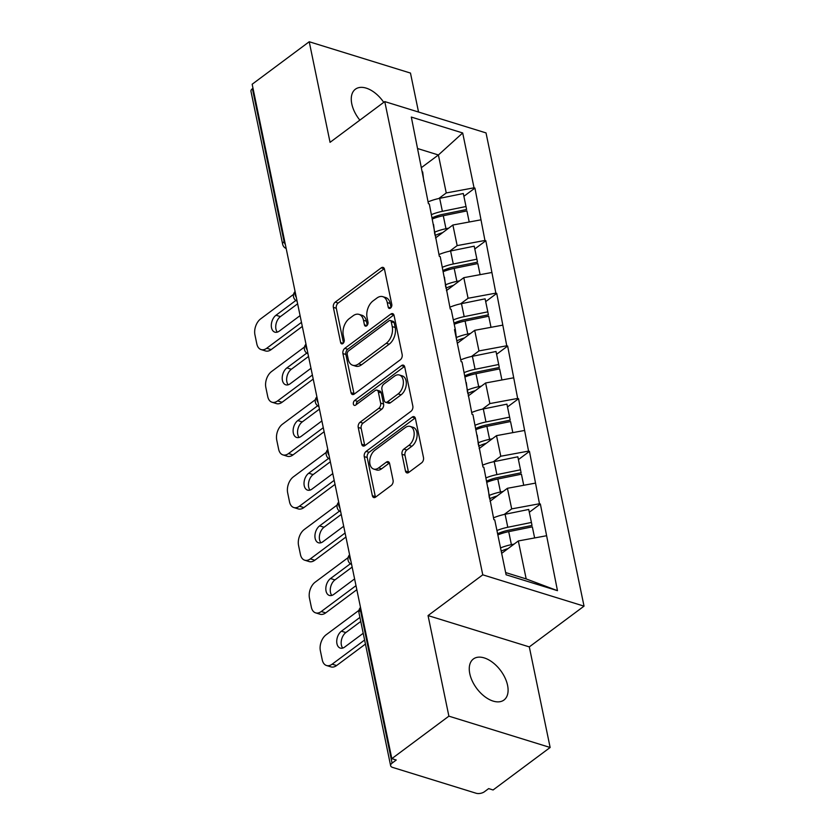 <?xml version="1.0" encoding="UTF-8"?>
<svg xmlns="http://www.w3.org/2000/svg" width="835" height="835" viewBox="0 0 835 835"><rect width="100%" height="100%" fill="white"/><g stroke="black" fill="none" stroke-linecap="round" stroke-linejoin="round"><path stroke-width="1.25" d="M390.477 308.115A2.745 1.743 -72.8 0 0 391.792 304.462L384.497 269.256A3.924 2.495 -72.8 0 0 383.098 267.409A3.924 2.495 -72.8 0 0 381.251 267.847L335.221 302.124A3.924 2.495 -72.8 0 0 333.353 307.343L340.638 342.548A2.745 1.743 -72.8 0 0 341.619 343.843A2.745 1.743 -72.8 0 0 342.914 343.54A2.745 1.743 -72.8 0 0 344.218 339.887L343.279 335.326A12.556 7.974 -72.8 0 1 349.27 318.626L353.101 315.776A12.556 7.974 -72.8 0 1 359.008 314.377A12.556 7.974 -72.8 0 1 363.486 320.285L364.425 324.836A2.745 1.743 -72.8 0 0 365.406 326.13A2.745 1.743 -72.8 0 0 366.69 325.827A2.745 1.743 -72.8 0 0 368.005 322.174L367.066 317.613A12.556 7.974 -72.8 0 1 373.047 300.913L376.888 298.064A12.556 7.974 -72.8 0 1 382.795 296.665A12.556 7.974 -72.8 0 1 387.263 302.573L388.212 307.123A2.745 1.743 -72.8 0 0 389.183 308.418A2.745 1.743 -72.8 0 0 390.477 308.115M469.781 673.657A25.593 14.926 -126.7 0 1 473.393 658.972A25.593 14.926 -126.7 0 1 492.838 662.572A25.593 14.926 -126.7 0 1 507.576 685.347A25.593 14.926 -126.7 0 1 503.964 700.033A25.593 14.926 -126.7 0 1 484.519 696.432A25.593 14.926 -126.7 0 1 469.781 673.657M359.864 120.136A25.593 14.926 -126.7 0 1 351.786 103.884A25.593 14.926 -126.7 0 1 355.397 89.199A25.593 14.926 -126.7 0 1 383.745 102.35M405.476 471.034A3.924 2.495 -72.8 0 0 406.875 472.881A3.924 2.495 -72.8 0 0 408.722 472.443L421.633 462.83A3.924 2.495 -72.8 0 0 423.502 457.611L415.412 418.512A3.924 2.495 -72.8 0 0 414.014 416.665A3.924 2.495 -72.8 0 0 412.166 417.103L366.127 451.391A3.924 2.495 -72.8 0 0 364.258 456.609L372.358 495.698A3.924 2.495 -72.8 0 0 373.756 497.545A3.924 2.495 -72.8 0 0 375.604 497.107L391.197 485.49A3.924 2.495 -72.8 0 0 393.076 480.271L389.611 463.54A3.924 2.495 -72.8 0 0 388.212 461.703A3.924 2.495 -72.8 0 0 386.365 462.131L378.631 467.892A10.5 6.67 -72.8 0 1 373.694 469.061A10.5 6.67 -72.8 0 1 369.738 460.701A10.5 6.67 -72.8 0 1 374.957 450.169L405.257 427.603A10.5 6.67 -72.8 0 1 410.204 426.434A10.5 6.67 -72.8 0 1 414.15 434.795A10.5 6.67 -72.8 0 1 408.931 445.326L403.879 449.084A3.924 2.495 -72.8 0 0 402.011 454.303L405.476 471.034L408.43 471.952A3.924 2.495 -72.8 0 0 408.597 472.526M428.052 615.572L448.886 716.159L391.824 758.65L252.16 84.241L309.221 41.75L330.055 142.336L384.768 101.588L482.766 574.824L428.052 615.572L529.307 646.895L584.03 606.147L482.766 574.824M400.299 359.791A3.924 2.495 -72.8 0 0 402.167 354.572L394.068 315.473A3.924 2.495 -72.8 0 0 392.669 313.626A3.924 2.495 -72.8 0 0 390.822 314.064L344.792 348.352A3.924 2.495 -72.8 0 0 342.924 353.57L351.013 392.659A3.924 2.495 -72.8 0 0 352.412 394.506A3.924 2.495 -72.8 0 0 354.259 394.068L400.299 359.791M404.735 366.993L412.834 406.092A3.924 2.495 -72.8 0 1 410.966 411.311L364.926 445.587A3.924 2.495 -72.8 0 1 363.089 446.026A3.924 2.495 -72.8 0 1 361.691 444.178L358.225 427.447A3.924 2.495 -72.8 0 1 360.094 422.228L378.766 408.325A3.924 2.495 -72.8 0 0 380.635 403.107L378.339 392.012A3.924 2.495 -72.8 0 0 376.94 390.164A3.924 2.495 -72.8 0 0 375.092 390.603L355.658 405.079A2.745 1.743 -72.8 0 1 354.364 405.382A2.745 1.743 -72.8 0 1 353.33 403.19A2.745 1.743 -72.8 0 1 354.698 400.435L401.499 365.584A3.924 2.495 -72.8 0 1 403.347 365.145A3.924 2.495 -72.8 0 1 404.735 366.993M584.03 606.147L486.022 132.911L384.768 101.588M529.317 512.252L540.36 504.027L539.473 503.755L511.688 508.891L504.183 514.475M540.36 504.027L557.467 590.669L506.104 574.783L494.748 519.923L493.861 519.652L483.841 467.266L482.954 466.995L472.934 414.619L472.046 414.337L462.026 361.962L461.15 361.68L454.501 329.616L455.388 329.888L451.13 309.305L450.242 309.023L440.222 256.648L439.335 256.366L429.315 203.99L428.428 203.719L411.321 117.067L462.684 132.963L474.04 187.812L446.255 192.948L438.761 198.532M463.884 196.309L474.927 188.084L474.04 187.812M474.927 188.084L484.947 240.47L457.162 245.605L449.658 251.189M474.791 248.966L485.834 240.741L484.947 240.47M485.834 240.741L495.854 293.127L468.07 298.262L460.565 303.846M485.699 301.623L496.741 293.398L495.854 293.127M496.741 293.398L506.761 345.784L478.966 350.919L471.472 356.503M496.595 354.28L507.649 346.055L506.761 345.784M507.649 346.055L517.658 398.441L489.874 403.576L482.38 409.16M507.503 406.937L518.545 398.712L517.658 398.441M518.545 398.712L528.565 451.098L500.781 456.234L493.276 461.818M518.41 459.594L529.453 451.37L528.565 451.098M529.453 451.37L539.473 503.755M511.688 508.891L507.419 488.298L490.041 501.24M489.279 497.545L488.11 487.859M535.204 483.162L507.419 488.298M500.781 456.234L496.512 435.64L479.144 448.583M478.382 444.888L477.202 435.202M524.307 430.505L496.512 435.64M489.874 403.576L485.615 382.983L468.237 395.926M467.475 392.231L466.295 382.545M513.4 377.848L485.615 382.983M478.966 350.919L474.708 330.326L457.329 343.268M456.568 339.574L455.388 329.888M502.493 325.191L474.708 330.326M468.07 298.262L463.801 277.669L446.422 290.611M445.66 286.916L444.481 277.23M491.585 272.534L463.801 277.669M457.162 245.605L452.894 225.012L435.526 237.954M434.753 234.259L433.584 224.573M480.689 219.876L452.894 225.012M252.995 88.291L252.421 88.719L284.088 241.628L284.662 241.19M285.372 244.603A6.002 3.497 53.3 0 1 284.088 241.628A6.002 3.037 -11.7 0 0 282.637 244.206L250.97 91.307A6.002 3.037 -11.7 0 1 252.421 88.719M446.255 192.948L438.396 154.976L417.855 148.62M421.738 167.376L438.396 154.976L462.684 132.963M423.856 181.612L422.677 171.927M418.544 112.047L410.476 73.073L309.221 41.75M448.886 716.159L550.14 747.482L493.088 789.973L488.652 788.605L484.488 791.705A6.002 3.037 168.3 0 1 476.148 793.25L392.607 767.407A6.002 3.037 168.3 0 1 390.634 765.716A6.002 3.037 168.3 0 1 392.085 763.127L396.249 760.017L391.824 758.65M550.14 747.482L529.307 646.895M505.645 572.57L526.186 578.926L518.326 540.955L501.668 553.354M546.111 535.819L518.326 540.955M557.467 590.669L526.186 578.926M434.544 218.154L438.02 215.576M445.452 270.811L448.917 268.233M456.359 323.469L459.824 320.89M467.266 376.126L470.731 373.548M478.173 428.783L481.638 426.205M489.07 481.44L492.535 478.862M499.977 534.097L503.442 531.519M391.051 307.52L390.216 303.481A12.556 7.974 -72.8 0 0 385.749 297.573L382.795 296.665M359.008 314.377L361.962 315.286A12.556 7.974 -72.8 0 1 366.429 321.193L367.275 325.233M384.33 268.672A3.924 2.495 -72.8 0 0 384.204 268.755L338.175 303.042A3.924 2.495 -72.8 0 0 336.307 308.261L343.488 342.945M393.901 314.889A3.924 2.495 -72.8 0 0 393.776 314.983L347.746 349.26A3.924 2.495 -72.8 0 0 345.878 354.478L353.967 393.577A3.924 2.495 -72.8 0 0 354.144 394.151M391.239 321.788A2.745 1.743 -72.8 0 0 390.269 320.494A2.745 1.743 -72.8 0 0 388.974 320.797L348.571 350.888A2.745 1.743 -72.8 0 0 347.256 354.541L348.247 359.353A12.556 7.974 -72.8 0 0 352.725 365.25A12.556 7.974 -72.8 0 0 358.632 363.851L386.25 343.289A12.556 7.974 -72.8 0 0 392.241 326.589L391.239 321.788L394.193 322.696A2.745 1.743 -72.8 0 0 393.222 321.402L390.269 320.494M352.725 365.25L355.679 366.168A12.556 7.974 -72.8 0 0 361.586 364.77L358.632 363.851M394.193 322.696L395.195 327.497A12.556 7.974 -72.8 0 1 389.204 344.197L361.586 364.77M376.94 390.164L379.894 391.083A3.924 2.495 -72.8 0 1 381.292 392.93L383.589 404.025A3.924 2.495 -72.8 0 1 381.71 409.244L363.048 423.147A3.924 2.495 -72.8 0 0 361.179 428.365L364.644 445.097A3.924 2.495 -72.8 0 0 364.811 445.671M404.568 366.419A3.924 2.495 -72.8 0 0 404.443 366.502L357.651 401.353A2.745 1.743 -72.8 0 0 356.284 404.61M398.138 393.901A10.5 6.67 -72.8 0 0 403.347 383.369A10.5 6.67 -72.8 0 0 399.401 375.009A10.5 6.67 -72.8 0 0 394.464 376.178L383.787 384.131A3.924 2.495 -72.8 0 0 381.919 389.35L384.215 400.445A3.924 2.495 -72.8 0 0 385.613 402.293A3.924 2.495 -72.8 0 0 387.461 401.854L398.138 393.901L401.092 394.819A10.5 6.67 -72.8 0 0 406.301 384.288A10.5 6.67 -72.8 0 0 402.355 375.917L399.401 375.009M385.613 402.293L388.567 403.201A3.924 2.495 -72.8 0 0 390.415 402.762L387.461 401.854M401.092 394.819L390.415 402.762M410.204 426.434L413.148 427.343A10.5 6.67 -72.8 0 1 417.103 435.713A10.5 6.67 -72.8 0 1 411.885 446.245L406.833 450.002A3.924 2.495 -72.8 0 0 404.965 455.221L408.43 471.952M373.694 469.061L376.637 469.98A10.5 6.67 -72.8 0 0 381.574 468.811L378.631 467.892M389.434 462.966A3.924 2.495 -72.8 0 0 389.319 463.049L381.574 468.811M415.235 417.938A3.924 2.495 -72.8 0 0 415.12 418.022L369.08 452.299A3.924 2.495 -72.8 0 0 367.212 457.517L375.312 496.616A3.924 2.495 -72.8 0 0 375.479 497.201M293.555 294.379L260.656 318.876A11.993 7.619 -72.8 0 0 254.936 334.825L256.825 343.936A11.993 7.619 -72.8 0 0 261.094 349.573A11.993 7.619 -72.8 0 0 266.741 348.247L271.166 349.614L302.312 326.422M271.166 349.614A11.993 7.619 107.2 0 1 265.53 350.95L261.094 349.573M277.293 332.132A9.394 5.96 107.2 0 1 280.424 316.611L297.625 303.804M266.741 348.247L301.477 322.373M300.068 315.599A9.394 5.96 107.2 0 1 299.608 315.974L279.276 331.109A9.394 5.96 107.2 0 1 274.861 332.153A9.394 5.96 107.2 0 1 271.333 324.669A9.394 5.96 107.2 0 1 275.999 315.244L295.84 300.464M428.052 201.903A32.795 16.627 -11.7 0 1 439.68 198.333L442.373 211.328A32.795 16.627 168.3 0 0 431.507 214.585M442.373 211.328L466.003 206.516L463.31 193.522L439.68 198.333M432.175 217.789A26.793 13.579 168.3 0 1 442.957 214.313L466.577 209.501L466.003 206.516M435.025 235.533A26.793 13.579 -11.7 0 1 442.633 232.662M434.513 232.213A32.795 16.627 -11.7 0 1 445.973 228.717L448.666 228.164M469.207 221.995L466.911 210.9L443.281 215.722A32.795 16.627 168.3 0 0 432.415 218.968M304.462 347.036L271.563 371.533A11.993 7.619 -72.8 0 0 265.843 387.482L267.732 396.594A11.993 7.619 -72.8 0 0 272.001 402.23A11.993 7.619 -72.8 0 0 277.648 400.894L282.073 402.272L313.219 379.08M282.073 402.272A11.993 7.619 107.2 0 1 276.427 403.608L272.001 402.23M288.2 384.789A9.394 5.96 107.2 0 1 291.332 369.268L308.533 356.461M277.648 400.894L312.384 375.03M310.975 368.256A9.394 5.96 107.2 0 1 310.505 368.632L290.183 383.766A9.394 5.96 107.2 0 1 285.768 384.81A9.394 5.96 107.2 0 1 282.23 377.326A9.394 5.96 107.2 0 1 286.896 367.901L306.748 353.121M438.959 254.56A32.795 16.627 -11.7 0 1 450.587 250.991L453.28 263.985A32.795 16.627 168.3 0 0 442.414 267.242M453.28 263.985L476.9 259.174L474.217 246.179L450.587 250.991M443.082 270.446A26.793 13.579 168.3 0 1 453.854 266.97L477.484 262.159L476.9 259.174M445.921 288.19A26.793 13.579 -11.7 0 1 453.541 285.32M445.41 284.871A32.795 16.627 -11.7 0 1 456.87 281.374L459.563 280.821M480.115 274.652L477.808 263.557L454.188 268.379A32.795 16.627 168.3 0 0 443.322 271.625M315.369 399.694L282.47 424.19A11.993 7.619 -72.8 0 0 276.75 440.139L278.639 449.251A11.993 7.619 -72.8 0 0 282.908 454.887A11.993 7.619 -72.8 0 0 288.545 453.551L292.981 454.929L324.126 431.737M292.981 454.929A11.993 7.619 107.2 0 1 287.334 456.265L282.908 454.887M299.107 437.446A9.394 5.96 107.2 0 1 302.228 421.925L319.44 409.119M288.545 453.551L323.281 427.687M321.882 420.913A9.394 5.96 107.2 0 1 321.412 421.289L301.091 436.423A9.394 5.96 107.2 0 1 296.675 437.467A9.394 5.96 107.2 0 1 293.137 429.983A9.394 5.96 107.2 0 1 297.803 420.558L317.655 405.779M449.867 307.217A32.795 16.627 -11.7 0 1 461.484 303.648L464.177 316.642A32.795 16.627 168.3 0 0 453.321 319.899M464.177 316.642L487.807 311.831L485.114 298.836L461.484 303.648M453.989 323.103A26.793 13.579 168.3 0 1 464.761 319.628L488.392 314.816L487.807 311.831M456.828 340.847A26.793 13.579 -11.7 0 1 464.437 337.966M456.317 337.528A32.795 16.627 -11.7 0 1 467.777 334.031L470.47 333.478M491.011 327.31L488.715 316.214L465.085 321.037A32.795 16.627 168.3 0 0 454.23 324.283M326.266 452.351L293.377 476.848A11.993 7.619 -72.8 0 0 287.658 492.796L289.536 501.908A11.993 7.619 -72.8 0 0 293.816 507.544A11.993 7.619 -72.8 0 0 299.452 506.208L303.877 507.586L335.023 484.383M303.877 507.586A11.993 7.619 107.2 0 1 298.241 508.912L293.816 507.544M310.004 490.103A9.394 5.96 107.2 0 1 313.135 474.583L330.347 461.776M299.452 506.208L334.188 480.344M332.789 473.57A9.394 5.96 107.2 0 1 332.32 473.946L311.998 489.08A9.394 5.96 107.2 0 1 307.572 490.124A9.394 5.96 107.2 0 1 304.044 482.64A9.394 5.96 107.2 0 1 308.71 473.215L328.552 458.436M460.774 359.875A32.795 16.627 -11.7 0 1 472.391 356.305L475.084 369.3A32.795 16.627 168.3 0 0 464.229 372.556M475.084 369.3L498.714 364.488L496.021 351.493L472.391 356.305M464.886 375.76A26.793 13.579 168.3 0 1 475.668 372.285L499.299 367.473L498.714 364.488M467.736 393.504A26.793 13.579 -11.7 0 1 475.345 390.623M467.224 390.185A32.795 16.627 -11.7 0 1 478.685 386.688L481.377 386.135M501.918 379.967L499.622 368.872L475.992 373.694A32.795 16.627 168.3 0 0 465.137 376.94M337.173 504.998L304.274 529.505A11.993 7.619 -72.8 0 0 298.554 545.453L300.443 554.565A11.993 7.619 -72.8 0 0 304.712 560.202A11.993 7.619 -72.8 0 0 310.359 558.865L314.785 560.243L345.93 537.041M314.785 560.243A11.993 7.619 107.2 0 1 309.148 561.569L304.712 560.202M320.911 542.76A9.394 5.96 107.2 0 1 324.043 527.24L341.244 514.433M310.359 558.865L345.095 533.001M343.686 526.227A9.394 5.96 107.2 0 1 343.227 526.603L322.905 541.738A9.394 5.96 107.2 0 1 318.479 542.781A9.394 5.96 107.2 0 1 314.952 535.298A9.394 5.96 107.2 0 1 319.617 525.873L339.459 511.093M471.671 412.532A32.795 16.627 -11.7 0 1 483.298 408.962L485.991 421.957A32.795 16.627 168.3 0 0 475.125 425.213M485.991 421.957L509.621 417.145L506.928 404.14L483.298 408.962M475.793 428.418A26.793 13.579 168.3 0 1 486.575 424.942L510.195 420.13L509.621 417.145M478.643 446.161A26.793 13.579 -11.7 0 1 486.252 443.281M478.131 442.842A32.795 16.627 -11.7 0 1 489.592 439.346L492.285 438.792M512.826 432.624L510.529 421.529L486.899 426.351A32.795 16.627 168.3 0 0 476.033 429.597M348.08 557.655L315.181 582.162A11.993 7.619 -72.8 0 0 309.461 598.11L311.351 607.222A11.993 7.619 -72.8 0 0 315.62 612.859A11.993 7.619 -72.8 0 0 321.266 611.523L325.692 612.89L356.837 589.698M325.692 612.89A11.993 7.619 107.2 0 1 320.045 614.226L315.62 612.859M331.819 595.418A9.394 5.96 107.2 0 1 334.95 579.897L352.151 567.09M321.266 611.523L356.002 585.659M354.593 578.885A9.394 5.96 107.2 0 1 354.123 579.26L333.802 594.395A9.394 5.96 107.2 0 1 329.387 595.438A9.394 5.96 107.2 0 1 325.848 587.955A9.394 5.96 107.2 0 1 330.524 578.53L350.366 563.75M482.578 465.189A32.795 16.627 -11.7 0 1 494.205 461.619L496.898 474.614A32.795 16.627 168.3 0 0 486.033 477.86M496.898 474.614L520.518 469.792L517.836 456.797L494.205 461.619M486.701 481.075A26.793 13.579 168.3 0 1 497.472 477.599L521.103 472.777L520.518 469.792M489.54 498.819A26.793 13.579 -11.7 0 1 497.159 495.938M489.028 495.499A32.795 16.627 -11.7 0 1 500.489 492.003L503.181 491.45M523.733 485.281L521.426 474.186L497.806 479.008A32.795 16.627 168.3 0 0 486.941 482.254M358.987 610.312L326.088 634.819A11.993 7.619 -72.8 0 0 320.369 650.768L322.258 659.88A11.993 7.619 -72.8 0 0 326.527 665.516A11.993 7.619 -72.8 0 0 332.163 664.18L336.599 665.547L365.448 644.067M336.599 665.547A11.993 7.619 107.2 0 1 330.952 666.883L326.527 665.516M342.726 648.075A9.394 5.96 107.2 0 1 345.857 632.554L360.762 621.449M332.163 664.18L364.613 640.028M363.215 633.274L344.709 647.052A9.394 5.96 107.2 0 1 340.294 648.096A9.394 5.96 107.2 0 1 336.755 640.612A9.394 5.96 107.2 0 1 341.421 631.187L359.927 617.409M493.485 517.846A32.795 16.627 -11.7 0 1 505.102 514.277L507.795 527.271A32.795 16.627 168.3 0 0 496.94 530.517M507.795 527.271L531.425 522.449L528.732 509.454L505.102 514.277M497.608 533.732A26.793 13.579 168.3 0 1 508.379 530.256L532.01 525.434L531.425 522.449M501.209 551.121A26.793 13.579 -11.7 0 1 508.056 548.595M500.541 547.906A32.795 16.627 -11.7 0 1 511.396 544.66L514.089 544.107M534.63 537.938L532.333 526.843L508.703 531.655A32.795 16.627 168.3 0 0 497.848 534.911M360.991 609.79L360.417 610.218L392.085 763.127M360.563 607.682A6.002 3.497 -126.7 0 0 360.417 610.218A6.002 3.037 168.3 0 0 358.977 612.807L390.634 765.716M296.268 297.26A6.002 3.497 53.3 0 1 294.995 294.285A6.002 3.497 -126.7 0 1 295.131 291.749M307.176 349.907A6.002 3.497 53.3 0 1 305.892 346.932A6.002 3.497 -126.7 0 1 306.038 344.406M318.083 402.564A6.002 3.497 53.3 0 1 316.799 399.589A6.002 3.497 -126.7 0 1 316.945 397.063M328.99 455.221A6.002 3.497 53.3 0 1 327.706 452.246A6.002 3.497 -126.7 0 1 327.842 449.721M339.887 507.878A6.002 3.497 53.3 0 1 338.613 504.904A6.002 3.497 -126.7 0 1 338.749 502.378M350.794 560.535A6.002 3.497 53.3 0 1 349.51 557.561A6.002 3.497 -126.7 0 1 349.656 555.024M390.216 303.481L387.263 302.573M366.941 325.619L364.425 324.836M366.429 321.193L363.486 320.285M343.154 343.331L340.638 342.548M336.307 308.261L333.353 307.343M338.175 303.042L335.221 302.124M384.204 268.755L381.251 267.847M390.728 307.906L388.212 307.123M353.967 393.577L351.013 392.659M345.878 354.478L342.924 353.57M347.746 349.26L344.792 348.352M393.776 314.983L390.822 314.064M389.204 344.197L386.25 343.289M395.195 327.497L392.241 326.589M364.644 445.097L361.691 444.178M361.179 428.365L358.225 427.447M363.048 423.147L360.094 422.228M381.71 409.244L378.766 408.325M383.589 404.025L380.635 403.107M381.292 392.93L378.339 392.012M357.651 401.353L354.698 400.435M404.443 366.502L401.499 365.584M404.965 455.221L402.011 454.303M406.833 450.002L403.879 449.084M411.885 446.245L408.931 445.326M389.319 463.049L386.365 462.131M375.312 496.616L372.358 495.698M367.212 457.517L364.258 456.609M369.08 452.299L366.127 451.391M415.12 418.022L412.166 417.103M443.281 215.722L445.973 228.717M280.424 316.611L275.999 315.244M454.188 268.379L456.87 281.374M291.332 369.268L286.896 367.901M465.085 321.037L467.777 334.031M302.228 421.925L297.803 420.558M475.992 373.694L478.685 386.688M313.135 474.583L308.71 473.215M486.899 426.351L489.592 439.346M324.043 527.24L319.617 525.873M497.806 479.008L500.489 492.003M334.95 579.897L330.524 578.53M508.703 531.655L511.396 544.66M345.857 632.554L341.421 631.187M282.637 244.206A6.002 6.002 0 0 0 286.175 248.517M295.079 291.509A6.002 6.002 0 0 0 297.083 301.174M305.986 344.166A6.002 6.002 0 0 0 307.99 353.831M316.893 396.823A6.002 6.002 0 0 0 318.897 406.488M327.8 449.47A6.002 6.002 0 0 0 329.804 459.146M338.697 502.127A6.002 6.002 0 0 0 340.701 511.803M349.604 554.784A6.002 6.002 0 0 0 351.608 564.46M360.511 607.442A6.002 6.002 0 0 0 358.977 612.807"/></g></svg>
